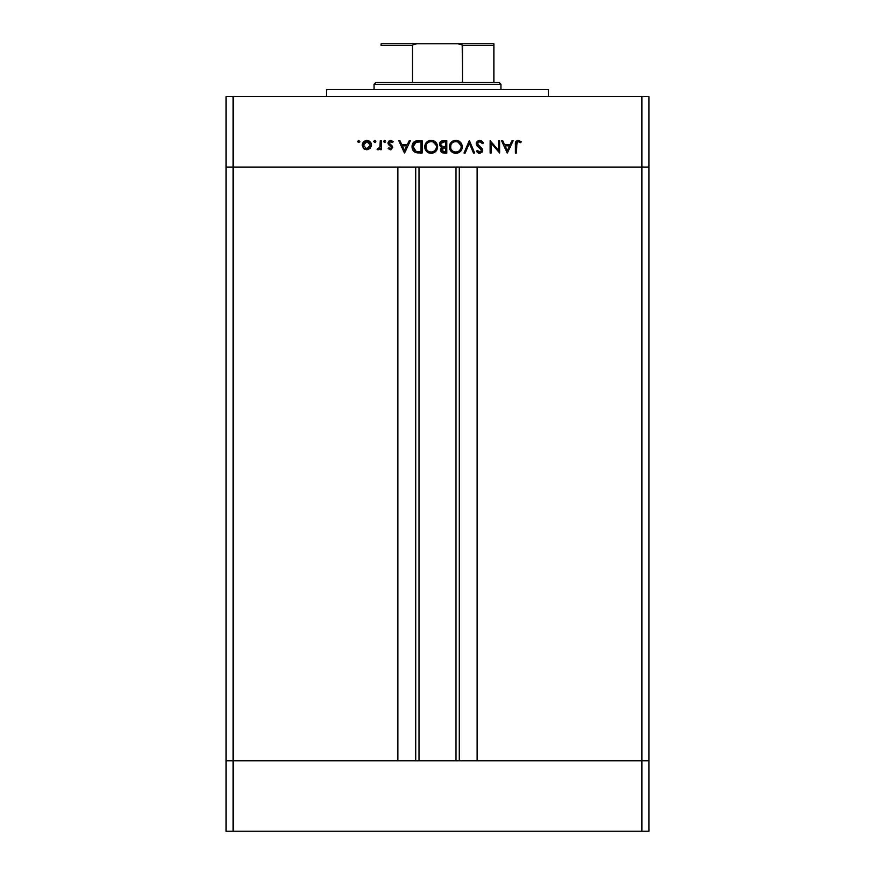 <?xml version="1.0" encoding="UTF-8"?>
<svg xmlns="http://www.w3.org/2000/svg" width="875" height="875" viewBox="0 0 875 875"><rect width="100%" height="100%" fill="white"/><g stroke="black" fill="none" stroke-linecap="round" stroke-linejoin="round"><path stroke-width="1.31" d="M419.005 167.07L419.005 760.78L419.005 167.07M233.133 760.78L233.133 167.07L397.863 167.07L397.863 760.78L233.133 760.78L397.863 760.78L397.863 167.07L233.133 167.07L233.133 760.78L226.089 760.78L233.133 760.78L226.089 760.78L226.089 167.07L648.911 167.07L648.911 760.78L648.911 167.07L641.867 167.07L641.867 760.78L648.911 760.78L226.089 760.78L226.089 831.25L226.089 167.07L641.867 167.07L641.867 760.78L233.133 760.78L233.133 831.25L226.089 831.25L233.133 831.25L233.133 760.78M477.137 167.07L641.867 167.07L641.867 96.6L233.133 96.6L233.133 167.07L233.133 96.6L648.911 96.6L648.911 167.07L648.911 96.6L641.867 96.6L641.867 167.07L648.911 167.07L477.137 167.07L477.137 760.78L477.137 167.07M459.288 760.78L459.288 167.07L459.288 760.78M415.712 167.07L415.712 760.78L415.712 167.07M548.494 96.6L548.494 89.556L326.506 89.556L326.506 96.6L326.506 89.556L548.494 89.556L548.494 96.6M226.089 167.07L226.089 96.6L233.133 96.6L226.089 96.6L226.089 167.07L233.133 167.07L226.089 167.07M498.509 140.645L498.509 150.325L498.509 140.645L499.614 140.645L499.614 152.983L491.236 143.27L491.236 152.983L490.131 152.983L490.131 140.645L498.509 150.325L490.131 140.645L490.131 152.983L491.236 152.983L491.236 143.27L499.614 152.983L499.614 140.645L498.509 140.645L499.614 140.645L499.384 152.983M476.208 143.664L477.291 141.28L479.402 140.339L482.005 141.105L483.481 143.03L482.442 143.653L479.741 141.597L477.367 143.248L477.761 144.9L482.65 149.909L482.18 152.064L479.948 153.278L478.188 152.95L476.372 151.211L477.367 150.445L480.112 152.009L481.447 151.112L481.534 150.008L477.181 145.983L476.208 143.664L481.589 150.467L479.784 152.031L477.367 150.445L476.372 151.211L479.653 153.289L482.694 150.413L482.005 148.542L477.323 143.686L479.741 141.597L482.442 143.653L483.481 143.03L479.741 140.328L476.23 143.325M465.227 152.983L464.034 152.983L469.252 140.645L474.633 152.983L473.452 152.983L469.339 143.259L465.227 152.983L464.034 152.983L469.252 140.645L464.034 152.983L465.227 152.983L469.339 143.259L473.452 152.983L474.633 152.983L469.416 140.645L474.633 152.983L473.452 152.983M462.273 146.114L462.295 146.759C461.923 142.811 459.758 140.667 455.798 140.328L460.392 142.188L462.295 146.442L460.469 151.375L456.214 153.289L453.381 152.852L451.238 151.441L449.334 146.814L451.216 142.22L455.798 140.328C451.839 140.689 449.684 142.855 449.334 146.814C449.695 150.817 451.883 152.983 455.897 153.289C459.834 152.895 461.967 150.719 462.295 146.759L462.295 146.759C461.967 150.719 459.834 152.895 455.897 153.289M431.134 140.328L435.728 142.188L437.631 146.442L435.805 151.375L431.55 153.289L428.717 152.852L426.573 151.441L424.67 146.814L426.552 142.22L431.134 140.328C427.175 140.689 425.02 142.855 424.67 146.814C425.031 150.817 427.219 152.983 431.233 153.289C435.17 152.895 437.303 150.719 437.631 146.759L437.631 146.759C437.259 142.811 435.094 140.667 431.134 140.328M409.238 140.645L410.441 140.645L404.589 152.983L398.738 140.645L399.941 140.645L401.767 144.594L407.356 144.594L409.238 140.645L410.441 140.645L409.238 140.645L407.356 144.594L401.767 144.594L399.941 140.645L398.738 140.645L404.436 152.983L398.738 140.645L399.941 140.645M358.816 140.492L359.778 141.914L358.094 142.242L358.422 140.569L357.788 141.52L358.816 142.548L359.844 141.52L358.816 142.548L357.788 141.52L358.816 140.492L359.844 141.52L358.816 142.548L359.844 141.52L358.816 140.492L359.844 141.52M371.547 145.13L370.311 148.323L366.877 149.811L363.453 148.334L362.217 145.13L363.573 141.827L366.877 140.492L370.191 141.816L371.547 145.13C371.284 142.275 369.731 140.722 366.877 140.492C364.033 140.722 362.48 142.275 362.217 145.13L363.453 148.334L366.877 149.811L370.311 148.323L371.547 145.13M374.588 140.503L375.812 141.52L374.784 142.548L373.756 141.52L374.784 140.492L375.517 140.787L375.189 142.472L373.778 141.312L374.784 140.492L373.756 141.52L374.784 142.548L375.812 141.52L374.784 142.548L373.756 141.52L375.178 140.558M380.242 140.645L381.347 140.645L380.242 140.645L381.347 140.645L381.347 149.658L380.242 149.658L380.242 148.334L378.722 149.702L377.081 149.505L379.947 147.109L380.242 140.645L380.045 146.77L377.081 149.505L378.044 149.811L380.242 148.334L380.242 149.658L381.347 149.658L381.347 140.645L381.347 149.658L380.242 149.658M383.567 141.52L384.595 140.492L385.317 140.787L384.989 142.472L383.578 141.312L384.595 140.492L383.567 141.52L384.595 142.548L385.623 141.52L384.595 142.548L383.567 141.52L384.595 140.492L385.623 141.52L384.989 142.472M392.733 147.448L390.917 149.778L388.15 148.531L388.905 147.766L390.688 148.684L391.606 147.733L388.095 143.817L389.156 140.908L391.366 140.569L393.203 141.706L392.47 142.548L390.097 141.695L389.113 142.898L392.733 147.448L392.317 146.059L389.102 143.041L390.688 141.597L392.47 142.548L393.203 141.706L390.633 140.492L387.986 143.095L388.413 144.484L391.628 147.492L390.458 148.706L388.905 147.766L388.15 148.531L390.458 149.811L392.733 147.448L390.764 144.834L392.317 146.059M418.316 140.645C414.356 140.689 412.256 142.691 412.027 146.661L412.967 143.106L414.717 141.378L422.144 140.645L422.144 152.983L414.892 152.152L412.923 150.216L412.027 146.661C411.994 149.45 413.241 151.408 415.734 152.534L422.144 152.983L422.144 140.645L418.316 140.645L422.144 140.645L422.144 152.983L419.65 152.983M442.488 140.733L446.808 140.645L446.808 152.983L442.214 152.655L440.552 150.62L440.683 148.772L441.908 147.295L439.895 145.688L439.6 143.412L440.727 141.553L443.472 140.645C441.131 140.7 439.819 141.87 439.534 144.145L441.908 147.295L440.486 149.92C440.803 152.097 442.105 153.114 444.402 152.983L446.808 152.983L446.808 140.645L446.808 152.983L444.402 152.983M512.006 140.645L513.209 140.645L507.358 152.983L501.506 140.645L502.709 140.645L504.536 144.594L510.125 144.594L512.006 140.645L513.209 140.645L512.006 140.645L510.125 144.594L504.536 144.594L502.709 140.645L501.506 140.645L507.205 152.983L501.506 140.645L502.709 140.645M521.27 141.75L520.625 142.702L518.241 141.597L516.928 142.286L516.534 152.983L515.419 152.983L515.823 141.717L518.295 140.328L521.27 141.75L520.625 142.702L518.241 141.597L520.625 142.702L521.27 141.75L518.295 140.328C516.042 140.744 515.091 142.177 515.419 144.648L515.419 152.983L516.534 152.983L516.534 144.769L517.978 141.619M364.995 149.45L364.077 148.903M362.994 142.548L363.573 141.827M366.417 140.503L367.336 140.503M367.784 140.558L368.681 140.809M370.191 141.827L371.208 143.347M364.984 148.159L366.887 148.706L369.644 147.394L370.442 145.119L369.403 142.592M366.538 148.695L363.322 145.119L363.475 146.158M363.398 145.852L363.738 146.803M364.897 142.166L363.322 145.119L366.887 141.597L364.492 142.472M369.414 142.603L366.887 141.597L370.442 145.119L366.887 148.706L368.255 148.444M375.802 141.717L374.992 142.527M375.812 141.52L374.784 140.492L375.747 141.127M377.792 149.789L377.081 149.505L377.694 148.553L378.602 148.662M377.694 148.553L378.252 148.706M379.4 148.127L379.816 147.438M379.947 147.109L380.122 146.388M385.448 140.941L384.595 140.492L385.623 141.52L384.595 142.548M388.38 148.783L389.058 147.941M388.905 147.766L390.688 148.684L391.628 147.492L388.413 144.484L387.986 143.095M391.606 147.733L390.381 145.95M388.008 142.756L388.62 141.378M393.203 141.706L392.295 142.352M392.47 142.548L390.097 141.695M389.123 142.756L389.539 144.047M389.102 143.041L390.764 144.834M404.589 152.983L410.441 140.645L404.589 152.983M404.523 150.577L402.347 145.863L406.755 145.863L404.523 150.577L406.755 145.863L402.347 145.863L404.523 150.577M418.666 152.961L416.959 152.819M413.547 151.08L412.234 148.509M412.048 146.038L412.114 145.414M412.694 143.598L413.733 142.133M413.142 142.855L414.717 141.378M420.164 151.714L416.38 151.364L420.164 151.714M416.019 151.244L413.131 146.661L413.613 149.013M414.422 150.194L414.991 150.697M414.827 142.866L413.131 146.661L416.095 142.22L421.039 141.914L421.039 151.714L421.039 141.914L417.156 142.023M413.186 147.536L413.317 148.181M415.953 151.222L416.609 151.43M417.845 141.958L415.472 142.472M413.853 143.927L413.492 144.616M437.631 147.077L437.402 148.553M436.909 149.822L436.581 150.38M433.114 153.016L432.502 153.169M432.491 153.169L431.55 153.289M428.695 152.841L426.562 151.43M425.742 150.445L424.933 148.728M426.562 142.209L427.525 141.4M429.067 140.645L429.822 140.448M432.961 140.569L433.65 140.798M434.536 141.247L435.717 142.177M435.75 142.209L436.538 143.139M426.366 144.375L426.005 145.239M429.603 151.802L431.178 152.031C427.919 151.769 426.114 150.03 425.775 146.814C426.103 143.577 427.897 141.838 431.178 141.597L429.1 141.98M436.428 145.688L433.202 141.958L431.178 141.597C434.405 141.848 436.188 143.566 436.527 146.759L436.308 145.228M436.133 148.805L434.963 150.511L436.428 147.831M434.142 151.145L434.952 150.511M427.973 151.025L429.1 151.627M426.694 149.767L428.203 151.178M426.169 144.78L425.983 148.312M426.234 148.98L427.011 150.172M429.625 141.805L427.755 142.723M436.505 146.245L436.527 146.759C436.209 149.986 434.427 151.747 431.178 152.031L432.228 151.933M432.666 151.823L434.569 150.85M441.164 151.867L440.792 151.298M440.552 150.62L440.497 149.527M440.672 148.772L441.284 147.798M441.405 147.087L440.661 146.639M439.873 145.655L439.567 144.681M439.611 143.402L440.081 142.275M446.808 140.645L443.472 140.645L446.808 140.645M443.811 146.475L444.97 146.497M442.028 151.069L444.194 151.714L441.591 149.898L441.864 150.872L441.591 149.898L444.959 147.766L442.006 148.695M442.739 148.094L443.833 147.809L442.269 148.411L441.602 150.161M445.703 151.714L444.194 151.714L445.703 151.714L445.703 147.766L445.703 151.714M444.959 147.766L443.833 147.809M441.897 146.081L440.639 144.145L441.547 145.873L442.947 146.398M440.727 143.577L444.128 141.914L441.842 142.275L440.661 143.85M443.166 141.947L442.378 142.067M444.128 141.914L445.703 141.914L445.703 146.497L445.703 141.914L443.253 141.947M443.297 151.648L444.194 151.714M453.381 152.852L451.238 151.441M449.805 149.341L449.597 148.728M450.406 143.194L452.2 141.4M453.731 140.645L455.164 140.361M459.2 141.247L461.213 143.161M462.175 145.458L462.033 144.878M457.166 153.169L457.778 153.016M458.38 152.797L459.495 152.184M461.825 149.242L462.066 148.553M451.03 144.375L450.669 145.239M454.267 151.802L455.842 152.031C452.583 151.769 450.778 150.03 450.439 146.814C450.767 143.577 452.561 141.838 455.842 141.597L453.764 141.98M461.092 145.688L457.866 141.958L455.842 141.597C459.069 141.848 460.852 143.566 461.191 146.759L460.972 145.228M460.797 148.805L459.627 150.511L461.092 147.831M458.806 151.145L459.616 150.511M452.637 151.025L453.764 151.627M451.358 149.767L452.867 151.178M450.844 144.78L450.647 148.312M450.898 148.98L451.675 150.172M454.289 141.805L452.419 142.723M461.169 146.245L461.191 146.759C460.873 149.986 459.091 151.747 455.842 152.031L456.892 151.933M457.33 151.823L459.233 150.85M481.359 140.7L481.994 141.105M483.481 143.03L482.202 143.259M481.709 142.603L480.605 141.772M480.178 141.641L479.292 141.63M477.367 143.248L477.991 145.173M479.391 146.42L479.981 146.858L479.391 146.42M476.372 151.211L477.367 150.445M477.652 150.795L479.041 151.911M479.412 151.998L480.441 151.933M481.097 149.209L481.578 150.238M478.089 146.858L477.488 146.3M476.842 145.556L476.284 144.309M477.291 141.28L476.492 142.362M477.181 145.983L478.1 146.869M491.236 152.983L490.131 152.983L490.383 140.645M507.358 152.983L513.209 140.645L507.358 152.983M507.292 150.577L505.116 145.863L509.523 145.863L507.292 150.577L509.523 145.863L505.116 145.863L507.292 150.577M516.534 152.983L515.419 152.983L515.419 144.648M515.823 141.717L516.261 141.127M519.695 142.1L518.241 141.597M516.589 143.325L516.534 144.233M516.534 144.091L516.534 144.769M367.577 141.652L366.188 141.652M363.387 144.43L363.387 145.819M365.509 148.444L366.188 148.641M369.852 147.109L370.377 144.43M419.617 141.914L418.731 141.925M416.959 142.045L414.827 142.877M413.164 145.939L413.142 147.044M417.309 151.561L418.261 151.659M425.797 146.3L425.797 147.339M430.653 152.009L431.703 152.009M432.217 151.933L433.683 151.408M436.133 144.747L433.202 141.958M440.661 143.861L440.727 144.747M440.989 145.294L441.547 145.873M450.461 146.3L450.461 147.339M455.317 152.009L456.367 152.009M456.881 151.933L458.358 151.408M460.797 144.747L457.866 141.958M493.872 44.898L493.872 82.513L493.872 45.511L462.481 45.511L461.672 44.494L457.745 43.75L381.128 43.75L417.255 43.75L413.339 44.494L412.519 45.511L381.128 45.511L381.128 43.761L381.128 45.511L412.519 45.511L412.519 82.513L375.834 82.513L374.073 84.273L500.927 84.273L499.166 82.513L412.519 82.513L499.166 82.513L500.927 84.273L374.073 84.273L374.073 89.556L374.073 84.273L375.834 82.513L412.519 82.513L412.519 45.511L413.339 44.494L417.255 43.75L457.745 43.75L462.208 44.898L462.481 82.513L462.481 45.511L493.872 45.511L493.872 43.75L493.872 44.898L493.872 43.75L457.745 43.75L493.872 43.75M500.927 89.556L500.927 84.273L500.927 89.556M381.128 45.511L381.128 43.761M648.911 831.25L233.133 831.25L641.867 831.25L641.867 760.78L641.867 831.25L648.911 831.25L648.911 760.78L648.911 831.25M455.995 760.78L455.995 167.07"/></g></svg>
